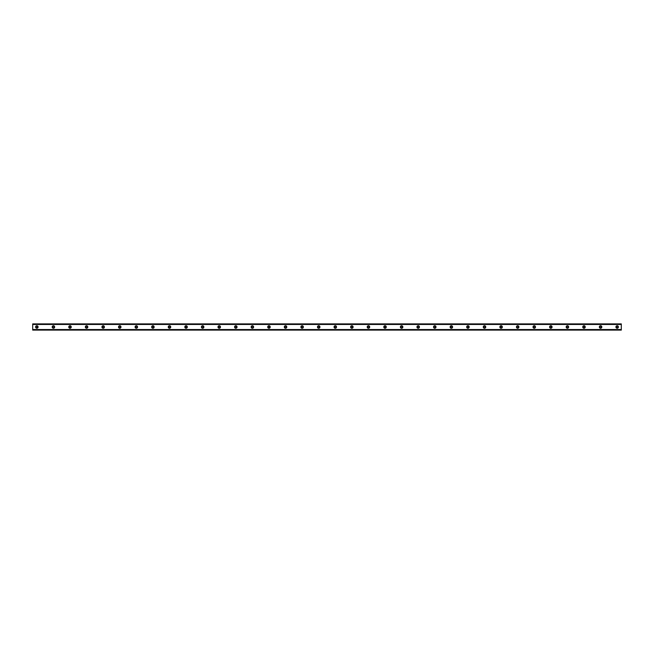 <?xml version="1.0" encoding="UTF-8"?>
<svg xmlns="http://www.w3.org/2000/svg" width="654" height="654" viewBox="0 0 654 654"><rect width="100%" height="100%" fill="white"/><g stroke="black" fill="none" stroke-linecap="round" stroke-linejoin="round"><path stroke-width="0.98" d="M36.845 327.728A0.728 0.728 0 0 1 36.117 327A0.728 0.728 0 0 1 36.845 326.272A0.728 0.728 0 0 1 37.572 327A0.728 0.728 0 0 1 36.845 327.728M617.155 327.728A0.728 0.728 0 0 1 616.428 327A0.728 0.728 0 0 1 617.155 326.272A0.728 0.728 0 0 1 617.883 327A0.728 0.728 0 0 1 617.155 327.728M600.576 327.728A0.728 0.728 0 0 1 599.849 327A0.728 0.728 0 0 1 600.576 326.272A0.728 0.728 0 0 1 601.304 327A0.728 0.728 0 0 1 600.576 327.728M583.997 327.728A0.728 0.728 0 0 1 583.27 327A0.728 0.728 0 0 1 583.997 326.272A0.728 0.728 0 0 1 584.717 327A0.728 0.728 0 0 1 583.997 327.728M567.41 327.728A0.728 0.728 0 0 1 566.691 327A0.728 0.728 0 0 1 567.41 326.272A0.728 0.728 0 0 1 568.138 327A0.728 0.728 0 0 1 567.41 327.728M550.832 327.728A0.728 0.728 0 0 1 550.112 327A0.728 0.728 0 0 1 550.832 326.272A0.728 0.728 0 0 1 551.559 327A0.728 0.728 0 0 1 550.832 327.728M534.253 327.728A0.728 0.728 0 0 1 533.525 327A0.728 0.728 0 0 1 534.253 326.272A0.728 0.728 0 0 1 534.98 327A0.728 0.728 0 0 1 534.253 327.728M517.674 327.728A0.728 0.728 0 0 1 516.946 327A0.728 0.728 0 0 1 517.674 326.272A0.728 0.728 0 0 1 518.401 327A0.728 0.728 0 0 1 517.674 327.728M501.095 327.728A0.728 0.728 0 0 1 500.367 327A0.728 0.728 0 0 1 501.095 326.272A0.728 0.728 0 0 1 501.822 327A0.728 0.728 0 0 1 501.095 327.728M484.516 327.728A0.728 0.728 0 0 1 483.788 327A0.728 0.728 0 0 1 484.516 326.272A0.728 0.728 0 0 1 485.235 327A0.728 0.728 0 0 1 484.516 327.728M467.929 327.728A0.728 0.728 0 0 1 467.209 327A0.728 0.728 0 0 1 467.929 326.272A0.728 0.728 0 0 1 468.656 327A0.728 0.728 0 0 1 467.929 327.728M451.35 327.728A0.728 0.728 0 0 1 450.631 327A0.728 0.728 0 0 1 451.35 326.272A0.728 0.728 0 0 1 452.077 327A0.728 0.728 0 0 1 451.35 327.728M434.771 327.728A0.728 0.728 0 0 1 434.043 327A0.728 0.728 0 0 1 434.771 326.272A0.728 0.728 0 0 1 435.499 327A0.728 0.728 0 0 1 434.771 327.728M418.192 327.728A0.728 0.728 0 0 1 417.465 327A0.728 0.728 0 0 1 418.192 326.272A0.728 0.728 0 0 1 418.92 327A0.728 0.728 0 0 1 418.192 327.728M401.613 327.728A0.728 0.728 0 0 1 400.886 327A0.728 0.728 0 0 1 401.613 326.272A0.728 0.728 0 0 1 402.333 327A0.728 0.728 0 0 1 401.613 327.728M385.034 327.728A0.728 0.728 0 0 1 384.307 327A0.728 0.728 0 0 1 385.034 326.272A0.728 0.728 0 0 1 385.754 327A0.728 0.728 0 0 1 385.034 327.728M368.447 327.728A0.728 0.728 0 0 1 367.728 327A0.728 0.728 0 0 1 368.447 326.272A0.728 0.728 0 0 1 369.175 327A0.728 0.728 0 0 1 368.447 327.728M351.868 327.728A0.728 0.728 0 0 1 351.149 327A0.728 0.728 0 0 1 351.868 326.272A0.728 0.728 0 0 1 352.596 327A0.728 0.728 0 0 1 351.868 327.728M335.289 327.728A0.728 0.728 0 0 1 334.562 327A0.728 0.728 0 0 1 335.289 326.272A0.728 0.728 0 0 1 336.017 327A0.728 0.728 0 0 1 335.289 327.728M318.711 327.728A0.728 0.728 0 0 1 317.983 327A0.728 0.728 0 0 1 318.711 326.272A0.728 0.728 0 0 1 319.438 327A0.728 0.728 0 0 1 318.711 327.728M302.132 327.728A0.728 0.728 0 0 1 301.404 327A0.728 0.728 0 0 1 302.132 326.272A0.728 0.728 0 0 1 302.851 327A0.728 0.728 0 0 1 302.132 327.728M285.553 327.728A0.728 0.728 0 0 1 284.825 327A0.728 0.728 0 0 1 285.553 326.272A0.728 0.728 0 0 1 286.272 327A0.728 0.728 0 0 1 285.553 327.728M268.966 327.728A0.728 0.728 0 0 1 268.246 327A0.728 0.728 0 0 1 268.966 326.272A0.728 0.728 0 0 1 269.693 327A0.728 0.728 0 0 1 268.966 327.728M252.387 327.728A0.728 0.728 0 0 1 251.667 327A0.728 0.728 0 0 1 252.387 326.272A0.728 0.728 0 0 1 253.114 327A0.728 0.728 0 0 1 252.387 327.728M235.808 327.728A0.728 0.728 0 0 1 235.08 327A0.728 0.728 0 0 1 235.808 326.272A0.728 0.728 0 0 1 236.535 327A0.728 0.728 0 0 1 235.808 327.728M219.229 327.728A0.728 0.728 0 0 1 218.501 327A0.728 0.728 0 0 1 219.229 326.272A0.728 0.728 0 0 1 219.957 327A0.728 0.728 0 0 1 219.229 327.728M202.65 327.728A0.728 0.728 0 0 1 201.923 327A0.728 0.728 0 0 1 202.65 326.272A0.728 0.728 0 0 1 203.369 327A0.728 0.728 0 0 1 202.65 327.728M186.071 327.728A0.728 0.728 0 0 1 185.344 327A0.728 0.728 0 0 1 186.071 326.272A0.728 0.728 0 0 1 186.791 327A0.728 0.728 0 0 1 186.071 327.728M169.484 327.728A0.728 0.728 0 0 1 168.765 327A0.728 0.728 0 0 1 169.484 326.272A0.728 0.728 0 0 1 170.212 327A0.728 0.728 0 0 1 169.484 327.728M152.905 327.728A0.728 0.728 0 0 1 152.178 327A0.728 0.728 0 0 1 152.905 326.272A0.728 0.728 0 0 1 153.633 327A0.728 0.728 0 0 1 152.905 327.728M136.326 327.728A0.728 0.728 0 0 1 135.599 327A0.728 0.728 0 0 1 136.326 326.272A0.728 0.728 0 0 1 137.054 327A0.728 0.728 0 0 1 136.326 327.728M119.747 327.728A0.728 0.728 0 0 1 119.02 327A0.728 0.728 0 0 1 119.747 326.272A0.728 0.728 0 0 1 120.475 327A0.728 0.728 0 0 1 119.747 327.728M103.169 327.728A0.728 0.728 0 0 1 102.441 327A0.728 0.728 0 0 1 103.169 326.272A0.728 0.728 0 0 1 103.888 327A0.728 0.728 0 0 1 103.169 327.728M86.59 327.728A0.728 0.728 0 0 1 85.862 327A0.728 0.728 0 0 1 86.59 326.272A0.728 0.728 0 0 1 87.309 327A0.728 0.728 0 0 1 86.59 327.728M70.003 327.728A0.728 0.728 0 0 1 69.283 327A0.728 0.728 0 0 1 70.003 326.272A0.728 0.728 0 0 1 70.73 327A0.728 0.728 0 0 1 70.003 327.728M53.424 327.728A0.728 0.728 0 0 1 52.696 327A0.728 0.728 0 0 1 53.424 326.272A0.728 0.728 0 0 1 54.151 327A0.728 0.728 0 0 1 53.424 327.728M36.845 325.757A1.243 1.243 0 0 0 35.602 327A1.243 1.243 0 0 0 36.845 328.243A1.243 1.243 0 0 0 38.087 327A1.243 1.243 0 0 0 36.845 325.757M617.155 325.757A1.243 1.243 0 0 0 615.913 327A1.243 1.243 0 0 0 617.155 328.243A1.243 1.243 0 0 0 618.398 327A1.243 1.243 0 0 0 617.155 325.757M600.576 325.757A1.243 1.243 0 0 0 599.334 327A1.243 1.243 0 0 0 600.576 328.243A1.243 1.243 0 0 0 601.819 327A1.243 1.243 0 0 0 600.576 325.757M583.997 325.757A1.243 1.243 0 0 0 582.755 327A1.243 1.243 0 0 0 583.997 328.243A1.243 1.243 0 0 0 585.24 327A1.243 1.243 0 0 0 583.997 325.757M567.41 325.757A1.243 1.243 0 0 0 566.168 327A1.243 1.243 0 0 0 567.41 328.243A1.243 1.243 0 0 0 568.661 327A1.243 1.243 0 0 0 567.41 325.757M550.832 325.757A1.243 1.243 0 0 0 549.589 327A1.243 1.243 0 0 0 550.832 328.243A1.243 1.243 0 0 0 552.074 327A1.243 1.243 0 0 0 550.832 325.757M534.253 325.757A1.243 1.243 0 0 0 533.01 327A1.243 1.243 0 0 0 534.253 328.243A1.243 1.243 0 0 0 535.495 327A1.243 1.243 0 0 0 534.253 325.757M517.674 325.757A1.243 1.243 0 0 0 516.431 327A1.243 1.243 0 0 0 517.674 328.243A1.243 1.243 0 0 0 518.916 327A1.243 1.243 0 0 0 517.674 325.757M501.095 325.757A1.243 1.243 0 0 0 499.852 327A1.243 1.243 0 0 0 501.095 328.243A1.243 1.243 0 0 0 502.337 327A1.243 1.243 0 0 0 501.095 325.757M484.516 325.757A1.243 1.243 0 0 0 483.265 327A1.243 1.243 0 0 0 484.516 328.243A1.243 1.243 0 0 0 485.759 327A1.243 1.243 0 0 0 484.516 325.757M467.929 325.757A1.243 1.243 0 0 0 466.686 327A1.243 1.243 0 0 0 467.929 328.243A1.243 1.243 0 0 0 469.18 327A1.243 1.243 0 0 0 467.929 325.757M451.35 325.757A1.243 1.243 0 0 0 450.107 327A1.243 1.243 0 0 0 451.35 328.243A1.243 1.243 0 0 0 452.593 327A1.243 1.243 0 0 0 451.35 325.757M434.771 325.757A1.243 1.243 0 0 0 433.528 327A1.243 1.243 0 0 0 434.771 328.243A1.243 1.243 0 0 0 436.014 327A1.243 1.243 0 0 0 434.771 325.757M418.192 325.757A1.243 1.243 0 0 0 416.95 327A1.243 1.243 0 0 0 418.192 328.243A1.243 1.243 0 0 0 419.435 327A1.243 1.243 0 0 0 418.192 325.757M401.613 325.757A1.243 1.243 0 0 0 400.371 327A1.243 1.243 0 0 0 401.613 328.243A1.243 1.243 0 0 0 402.856 327A1.243 1.243 0 0 0 401.613 325.757M385.034 325.757A1.243 1.243 0 0 0 383.784 327A1.243 1.243 0 0 0 385.034 328.243A1.243 1.243 0 0 0 386.277 327A1.243 1.243 0 0 0 385.034 325.757M368.447 325.757A1.243 1.243 0 0 0 367.205 327A1.243 1.243 0 0 0 368.447 328.243A1.243 1.243 0 0 0 369.698 327A1.243 1.243 0 0 0 368.447 325.757M351.868 325.757A1.243 1.243 0 0 0 350.626 327A1.243 1.243 0 0 0 351.868 328.243A1.243 1.243 0 0 0 353.111 327A1.243 1.243 0 0 0 351.868 325.757M335.289 325.757A1.243 1.243 0 0 0 334.047 327A1.243 1.243 0 0 0 335.289 328.243A1.243 1.243 0 0 0 336.532 327A1.243 1.243 0 0 0 335.289 325.757M318.711 325.757A1.243 1.243 0 0 0 317.468 327A1.243 1.243 0 0 0 318.711 328.243A1.243 1.243 0 0 0 319.953 327A1.243 1.243 0 0 0 318.711 325.757M302.132 325.757A1.243 1.243 0 0 0 300.889 327A1.243 1.243 0 0 0 302.132 328.243A1.243 1.243 0 0 0 303.374 327A1.243 1.243 0 0 0 302.132 325.757M285.553 325.757A1.243 1.243 0 0 0 284.302 327A1.243 1.243 0 0 0 285.553 328.243A1.243 1.243 0 0 0 286.795 327A1.243 1.243 0 0 0 285.553 325.757M268.966 325.757A1.243 1.243 0 0 0 267.723 327A1.243 1.243 0 0 0 268.966 328.243A1.243 1.243 0 0 0 270.216 327A1.243 1.243 0 0 0 268.966 325.757M252.387 325.757A1.243 1.243 0 0 0 251.144 327A1.243 1.243 0 0 0 252.387 328.243A1.243 1.243 0 0 0 253.629 327A1.243 1.243 0 0 0 252.387 325.757M235.808 325.757A1.243 1.243 0 0 0 234.565 327A1.243 1.243 0 0 0 235.808 328.243A1.243 1.243 0 0 0 237.05 327A1.243 1.243 0 0 0 235.808 325.757M219.229 325.757A1.243 1.243 0 0 0 217.986 327A1.243 1.243 0 0 0 219.229 328.243A1.243 1.243 0 0 0 220.472 327A1.243 1.243 0 0 0 219.229 325.757M202.65 325.757A1.243 1.243 0 0 0 201.407 327A1.243 1.243 0 0 0 202.65 328.243A1.243 1.243 0 0 0 203.893 327A1.243 1.243 0 0 0 202.65 325.757M186.071 325.757A1.243 1.243 0 0 0 184.82 327A1.243 1.243 0 0 0 186.071 328.243A1.243 1.243 0 0 0 187.314 327A1.243 1.243 0 0 0 186.071 325.757M169.484 325.757A1.243 1.243 0 0 0 168.242 327A1.243 1.243 0 0 0 169.484 328.243A1.243 1.243 0 0 0 170.735 327A1.243 1.243 0 0 0 169.484 325.757M152.905 325.757A1.243 1.243 0 0 0 151.663 327A1.243 1.243 0 0 0 152.905 328.243A1.243 1.243 0 0 0 154.148 327A1.243 1.243 0 0 0 152.905 325.757M136.326 325.757A1.243 1.243 0 0 0 135.084 327A1.243 1.243 0 0 0 136.326 328.243A1.243 1.243 0 0 0 137.569 327A1.243 1.243 0 0 0 136.326 325.757M119.747 325.757A1.243 1.243 0 0 0 118.505 327A1.243 1.243 0 0 0 119.747 328.243A1.243 1.243 0 0 0 120.99 327A1.243 1.243 0 0 0 119.747 325.757M103.169 325.757A1.243 1.243 0 0 0 101.926 327A1.243 1.243 0 0 0 103.169 328.243A1.243 1.243 0 0 0 104.411 327A1.243 1.243 0 0 0 103.169 325.757M86.59 325.757A1.243 1.243 0 0 0 85.339 327A1.243 1.243 0 0 0 86.59 328.243A1.243 1.243 0 0 0 87.832 327A1.243 1.243 0 0 0 86.59 325.757M70.003 325.757A1.243 1.243 0 0 0 68.76 327A1.243 1.243 0 0 0 70.003 328.243A1.243 1.243 0 0 0 71.245 327A1.243 1.243 0 0 0 70.003 325.757M53.424 325.757A1.243 1.243 0 0 0 52.181 327A1.243 1.243 0 0 0 53.424 328.243A1.243 1.243 0 0 0 54.666 327A1.243 1.243 0 0 0 53.424 325.757M32.7 329.657L32.7 323.894L621.3 323.894L621.3 330.106L32.7 330.106L32.7 329.657L621.3 329.657M621.3 329.526L32.7 329.526M32.7 324.474L621.3 324.474M32.7 324.343L621.3 324.343"/></g></svg>
